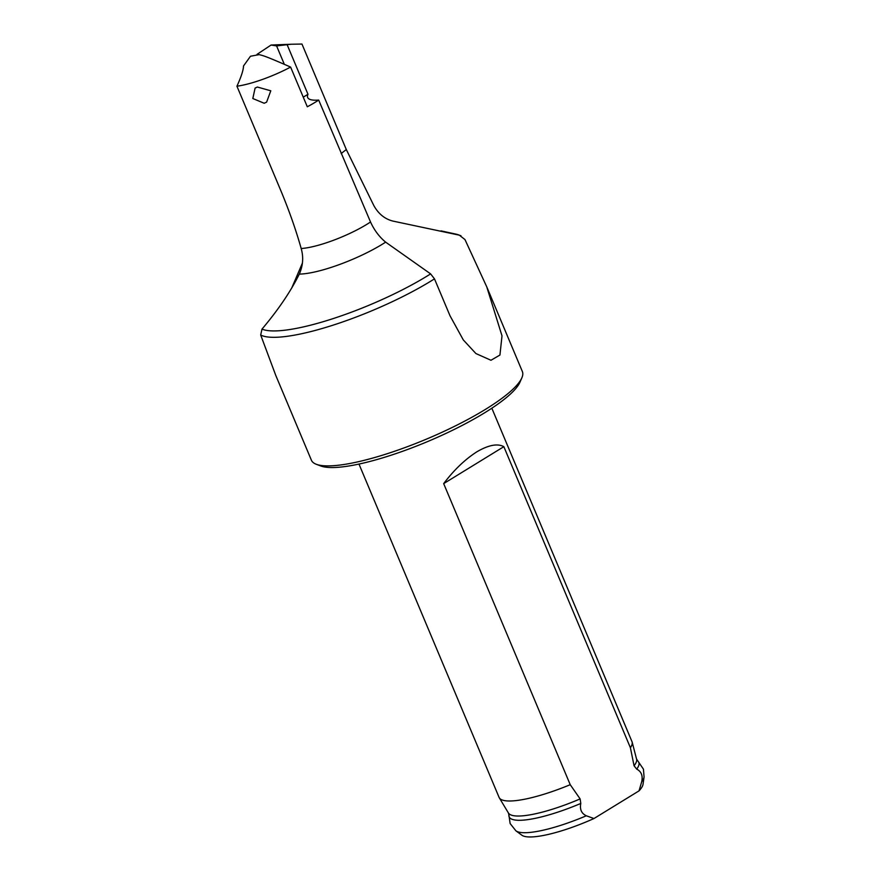 <?xml version="1.0" encoding="UTF-8"?>
<svg xmlns="http://www.w3.org/2000/svg" width="881" height="881" viewBox="0 0 881 881"><rect width="100%" height="100%" fill="white"/><g stroke="black" fill="none" stroke-linecap="round" stroke-linejoin="round"><path stroke-width="1.32" d="M284.332 64.335L276.59 45.911L271.062 45.041L257.032 54.347M276.59 45.911L291.038 44.248L301.963 44.05L346.332 149.605L373.841 205.592C378.478 213.907 384.854 219.072 392.981 221.098L459.353 235.172L464.97 239.566L486.764 286.865L502.005 335.881L499.934 355.043L490.97 360.263L475.905 353.545L463.307 339.934L450.015 315.783L434.487 278.87L430.622 273.892L385.647 242.143C379.326 236.934 374.293 230.216 370.527 222.001L318.691 100.082A54.919 12.07 -22.8 0 1 307.656 97.472A54.919 12.07 -22.8 0 1 307.976 94.267L287.195 44.843M318.691 100.082A49.204 10.814 -22.8 0 1 307.304 106.777L290.609 67.077A49.204 10.814 157.2 0 1 236.934 86.206L281.303 191.761C289.464 211.517 296.093 230.437 301.181 248.508C303.648 257.098 303.031 265.633 299.309 274.09C290.521 291.732 278.088 310.068 261.987 329.109L260.688 335L275.819 375.537L311.4 460.201A114.42 25.153 157.2 0 0 316.312 464.287A114.42 25.153 157.2 0 0 485.365 409.423A114.42 25.153 157.2 0 0 521.838 377.883A114.42 25.153 157.2 0 0 522.356 371.518L486.764 286.865M264.19 103.253L252.814 98.518L255.105 88.067L257.384 87.043L270.797 90.798L266.602 102.152L264.19 103.253M236.934 86.206C241.229 76.779 243.42 70.04 243.508 65.965L250.49 56.241L259.135 54.633C263.012 55.591 264.796 55.756 290.609 67.077M291.622 288.263L302.414 263.078M521.838 377.883L519.911 382.288A110.841 24.371 157.2 0 1 484.572 412.837A110.841 24.371 157.2 0 1 320.805 465.983L316.312 464.287M358.974 464.067L499.098 797.415A72.066 15.847 -22.8 0 0 499.329 797.867A72.066 15.847 -22.8 0 0 570.227 784.696L443.672 483.625C453.869 470.102 464.926 459.497 476.83 451.821C488.548 444.993 497.556 443.275 503.844 446.667L630.411 747.749A72.066 15.847 -22.8 0 0 632.129 742.044A72.066 15.847 -22.8 0 0 632.084 741.89L491.84 408.222M632.129 742.044L636.578 759.125A69.544 15.285 157.2 0 1 634.067 765.787L630.411 747.749M634.067 765.787L636.71 769.113C641.357 771.503 643.02 775.732 641.687 781.788L639.033 790.863L593.959 818.537A66.306 14.581 157.2 0 1 521.838 835.199L515.925 830.838A70.106 15.406 157.2 0 0 586.328 815.784L593.959 818.537M586.328 815.784C581.482 813.504 579.643 809.397 580.788 803.45L580.127 798.913A69.544 15.285 157.2 0 1 508.425 812.998L499.329 797.867M570.227 784.696L580.127 798.913M443.672 483.625L503.844 446.667M639.033 790.863A66.306 14.581 157.2 0 0 643.042 784.244L644.066 776.976L643.438 769.157L636.578 759.125M307.976 94.267L303.262 97.163M346.332 149.605A54.919 12.07 -22.8 0 0 341.2 153.624M301.181 248.508A49.204 10.814 -22.8 0 0 370.527 222.001M385.647 242.143A60.591 13.325 157.2 0 1 299.309 274.09M459.353 235.172A111.568 24.525 -22.8 0 0 455.973 234.126L460.939 235.734M261.987 329.109A111.568 24.525 -22.8 0 0 430.622 273.892M434.487 278.87A114.42 25.153 157.2 0 1 431.316 280.841A114.42 25.153 157.2 0 1 260.688 335M580.788 803.45A70.326 15.462 157.2 0 1 508.888 814.881L508.425 812.998M638.703 762.12A70.326 15.462 157.2 0 1 636.71 769.113M644.066 776.976A70.106 15.406 157.2 0 1 641.687 781.788M271.062 45.041L291.038 44.248M440.974 230.866L455.973 234.126M508.888 814.881L510.132 823.548L515.925 830.838"/></g></svg>
